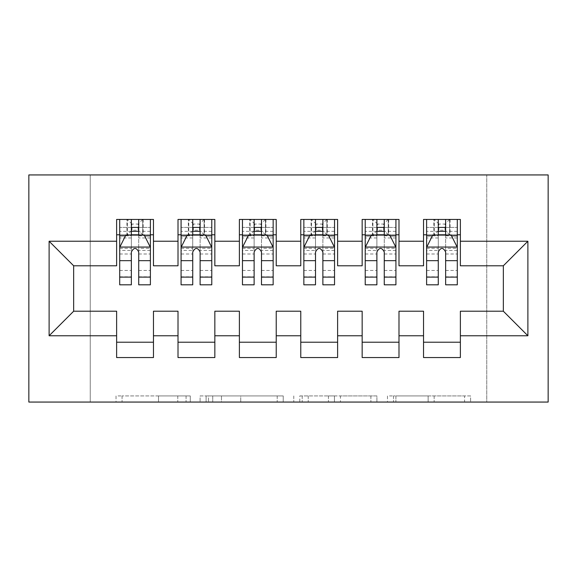 <?xml version="1.0" encoding="UTF-8"?>
<svg xmlns="http://www.w3.org/2000/svg" width="577" height="577" viewBox="0 0 577 577"><rect width="100%" height="100%" fill="white"/><g stroke="black" fill="none" stroke-linecap="round" stroke-linejoin="round"><path stroke-width="0.43" stroke-dasharray="2.88 2.16" d="M190.287 402.061L122.057 402.061L190.287 402.061L190.287 395.923L158.509 395.923L158.509 402.061L158.509 395.923L190.287 395.923L190.287 402.061L190.287 395.923L158.509 395.923L158.509 402.061L158.509 395.923L190.287 395.923L122.057 395.923L190.287 395.923M464.586 402.061L393.485 402.061L464.586 402.061L464.586 395.923L434.156 395.923L470.608 395.923L470.608 402.061L470.608 395.923L393.485 395.923L470.608 395.923L470.608 402.061L470.608 395.923L464.586 395.923L464.586 402.061M428.134 402.061L395.901 402.061L428.134 402.061L428.134 395.923L434.156 395.923L428.134 395.923L428.134 402.061L428.134 395.923L395.901 395.923L395.901 402.061L395.901 395.923L428.134 395.923L428.134 402.061M387.463 402.061L393.485 402.061L387.463 402.061L387.463 395.923L393.485 395.923L387.463 395.923L387.463 402.061M116.027 402.061L122.057 402.061L116.027 402.061L116.027 395.923L122.057 395.923L116.027 395.923L116.027 402.061M486.764 402.061L90.236 402.061L90.236 174.939L486.764 174.939L486.764 402.061L548.15 402.061L548.15 174.939L486.764 174.939L486.764 402.061M28.85 402.061L90.236 402.061L90.236 174.939L28.85 174.939L28.85 402.061M283.228 402.061L277.205 402.061L283.228 402.061L283.228 395.923L283.228 402.061M206.104 402.061L277.205 402.061L200.082 402.061L206.104 402.061L206.104 395.923L283.228 395.923L200.082 395.923L200.082 402.061L200.082 395.923L206.104 395.923L206.104 402.061M299.795 402.061L376.918 402.061L293.772 402.061L299.795 402.061L299.795 395.923L376.918 395.923L376.918 402.061L376.918 395.923L340.466 395.923L340.466 402.061M398.988 342.211L398.988 357.552L362.161 357.552L362.161 342.211L398.988 342.211L398.988 311.212L423.54 311.212L423.54 342.211L460.374 342.211L460.374 311.212L503.339 311.212L503.339 265.788L460.374 265.788L460.374 219.448L423.54 219.448L423.54 234.789L460.374 234.789M362.161 219.448L398.988 219.448L398.988 234.789L362.161 234.789L362.161 219.448M276.224 342.211L276.224 357.552L239.39 357.552L239.39 342.211L276.224 342.211L276.224 311.212L300.776 311.212L300.776 342.211L337.61 342.211L337.61 311.212L362.161 311.212L362.161 342.211M239.39 219.448L276.224 219.448L276.224 234.789L239.39 234.789L239.39 219.448M153.46 342.211L153.46 357.552L116.626 357.552L116.626 342.211L153.46 342.211L153.46 311.212L178.012 311.212L178.012 342.211L214.839 342.211L214.839 311.212L239.39 311.212L239.39 342.211M116.626 219.448L153.46 219.448L153.46 234.789L116.626 234.789L116.626 219.448M178.012 219.448L214.839 219.448L214.839 234.789L178.012 234.789L178.012 219.448M214.839 342.211L214.839 357.552L178.012 357.552L178.012 342.211M300.776 219.448L337.61 219.448L337.61 234.789L300.776 234.789L300.776 219.448M337.61 342.211L337.61 357.552L300.776 357.552L300.776 342.211M460.374 342.211L460.374 357.552L423.54 357.552L423.54 342.211M423.54 234.789L423.54 265.788L398.988 265.788L398.988 234.789M362.161 234.789L362.161 265.788L337.61 265.788L337.61 234.789M300.776 234.789L300.776 265.788L276.224 265.788L276.224 234.789M239.39 234.789L239.39 265.788L214.839 265.788L214.839 234.789M116.626 234.789L116.626 265.788L73.661 265.788L73.661 311.212L116.626 311.212L116.626 342.211M178.012 234.789L178.012 265.788L153.46 265.788L153.46 234.789M438.275 234.789L457.301 234.789L457.301 219.448L438.275 219.448L438.275 227.425L426.612 227.425L426.612 234.789L426.612 219.448L438.275 219.448M376.889 234.789L395.923 234.789L395.923 219.448L376.889 219.448L376.889 227.425L365.227 227.425L365.227 234.789L365.227 219.448L376.889 219.448M315.511 234.789L334.537 234.789L334.537 219.448L315.511 219.448L315.511 227.425L303.848 227.425L303.848 234.789L303.848 219.448L315.511 219.448M254.125 234.789L273.152 234.789L273.152 219.448L254.125 219.448L254.125 227.425L242.463 227.425L242.463 234.789L242.463 219.448L254.125 219.448M192.74 234.789L211.773 234.789L211.773 219.448L192.74 219.448L192.74 227.425L181.077 227.425L181.077 234.789L181.077 219.448L192.74 219.448M131.361 234.789L150.388 234.789L150.388 219.448L131.361 219.448L131.361 227.425L119.699 227.425L119.699 234.789L119.699 219.448L131.361 219.448M212.733 402.061L221.467 402.061L212.733 402.061L212.733 395.923L208.513 395.923L208.513 402.061L208.513 395.923L221.467 395.923L212.733 395.923L212.733 402.061M221.467 402.061L240.753 402.061L221.467 402.061L221.467 395.923L240.753 395.923L240.753 402.061L240.753 395.923L221.467 395.923L221.467 402.061M299.795 395.923L334.444 395.923L334.444 402.061L334.444 395.923L328.414 395.923L334.444 395.923L334.444 402.061L334.444 395.923L340.466 395.923M302.204 395.923L302.204 402.061L302.204 395.923M293.772 395.923L293.772 402.061L293.772 395.923M119.699 247.374L119.699 276.837L119.699 247.374L125.836 235.099L144.25 235.099L150.388 247.374L150.388 276.837L150.388 247.374M119.699 284.814L119.699 227.425L150.388 227.425L150.388 234.789L138.725 234.789M150.388 284.814L150.388 227.425L138.725 227.425L138.725 219.448M131.361 284.814L131.361 250.468L119.699 250.468M119.699 248.326L131.361 248.326L131.361 276.837L131.361 251.976C133.806 247.331 136.266 247.331 138.725 251.976L138.725 276.837L138.725 248.326L150.388 248.326M119.699 234.789L142.714 234.789L142.714 219.448L150.388 219.448M143.161 219.448L143.161 234.789L142.714 234.789L142.714 219.448L127.373 219.448L127.373 234.789L127.373 219.448L126.926 219.448L126.926 234.789M119.699 219.448L126.926 219.448M131.361 227.425L131.361 250.468M150.388 250.468L138.725 250.468L138.725 227.425M131.361 248.326L131.361 235.099M138.725 235.099L138.725 248.326M138.725 250.468L138.725 284.814M143.161 234.789L150.388 234.789M131.974 230.187L131.974 224.049L138.112 224.049L138.112 230.187L131.974 230.187L127.373 234.789M142.714 234.789L138.112 230.187M131.974 224.049L127.373 219.448M142.714 219.448L138.112 224.049M181.077 247.374L181.077 276.837L181.077 247.374L187.215 235.099L205.636 235.099L211.773 247.374L211.773 276.837L211.773 247.374M181.077 284.814L181.077 227.425L211.773 227.425L211.773 234.789L200.111 234.789M211.773 284.814L211.773 227.425L200.111 227.425L200.111 219.448M192.74 284.814L192.74 250.468L181.077 250.468M181.077 248.326L192.74 248.326L192.74 276.837L192.74 251.976C195.192 247.331 197.644 247.331 200.111 251.976L200.111 276.837L200.111 248.326L211.773 248.326M181.077 234.789L204.099 234.789L204.099 219.448L211.773 219.448M204.539 219.448L204.539 234.789L204.099 234.789L204.099 219.448L188.751 219.448L188.751 234.789L188.751 219.448L188.311 219.448L188.311 234.789M181.077 219.448L188.311 219.448M192.74 227.425L192.74 250.468M211.773 250.468L200.111 250.468L200.111 227.425M192.74 248.326L192.74 235.099M200.111 235.099L200.111 248.326M200.111 250.468L200.111 284.814M204.539 234.789L211.773 234.789M193.36 230.187L193.36 224.049L199.498 224.049L199.498 230.187L193.36 230.187L188.751 234.789M204.099 234.789L199.498 230.187M193.36 224.049L188.751 219.448M204.099 219.448L199.498 224.049M242.463 247.374L242.463 276.837L242.463 247.374L248.6 235.099L267.014 235.099L273.152 247.374L273.152 276.837L273.152 247.374M242.463 284.814L242.463 227.425L273.152 227.425L273.152 234.789L261.489 234.789M273.152 284.814L273.152 227.425L261.489 227.425L261.489 219.448M254.125 284.814L254.125 250.468L242.463 250.468M242.463 248.326L254.125 248.326L254.125 276.837L254.125 251.976C256.577 247.331 259.03 247.331 261.489 251.976L261.489 276.837L261.489 248.326L273.152 248.326M242.463 234.789L265.485 234.789L265.485 219.448L273.152 219.448M265.925 219.448L265.925 234.789L265.485 234.789L265.485 219.448L250.137 219.448L250.137 234.789L250.137 219.448L249.69 219.448L249.69 234.789M242.463 219.448L249.69 219.448M254.125 227.425L254.125 250.468M273.152 250.468L261.489 250.468L261.489 227.425M254.125 248.326L254.125 235.099M261.489 235.099L261.489 248.326M261.489 250.468L261.489 284.814M265.925 234.789L273.152 234.789M254.738 230.187L254.738 224.049L260.876 224.049L260.876 230.187L254.738 230.187L250.137 234.789M265.485 234.789L260.876 230.187M254.738 224.049L250.137 219.448M265.485 219.448L260.876 224.049M303.848 247.374L303.848 276.837L303.848 247.374L309.986 235.099L328.4 235.099L334.537 247.374L334.537 276.837L334.537 247.374M303.848 284.814L303.848 227.425L334.537 227.425L334.537 234.789L322.875 234.789M334.537 284.814L334.537 227.425L322.875 227.425L322.875 219.448M315.511 284.814L315.511 250.468L303.848 250.468M303.848 248.326L315.511 248.326L315.511 276.837L315.511 251.976C317.956 247.331 320.415 247.331 322.875 251.976L322.875 276.837L322.875 248.326L334.537 248.326M303.848 234.789L326.863 234.789L326.863 219.448L334.537 219.448M327.31 219.448L327.31 234.789L326.863 234.789L326.863 219.448L311.515 219.448L311.515 234.789L311.515 219.448L311.075 219.448L311.075 234.789M303.848 219.448L311.075 219.448M315.511 227.425L315.511 250.468M334.537 250.468L322.875 250.468L322.875 227.425M315.511 248.326L315.511 235.099M322.875 235.099L322.875 248.326M322.875 250.468L322.875 284.814M327.31 234.789L334.537 234.789M316.124 230.187L316.124 224.049L322.262 224.049L322.262 230.187L316.124 230.187L311.515 234.789M326.863 234.789L322.262 230.187M316.124 224.049L311.515 219.448M326.863 219.448L322.262 224.049M365.227 247.374L365.227 276.837L365.227 247.374L371.364 235.099L389.785 235.099L395.923 247.374L395.923 276.837L395.923 247.374M365.227 284.814L365.227 227.425L395.923 227.425L395.923 234.789L384.26 234.789M395.923 284.814L395.923 227.425L384.26 227.425L384.26 219.448M376.889 284.814L376.889 250.468L365.227 250.468M365.227 248.326L376.889 248.326L376.889 276.837L376.889 251.976C379.341 247.331 381.794 247.331 384.26 251.976L384.26 276.837L384.26 248.326L395.923 248.326M365.227 234.789L388.249 234.789L388.249 219.448L395.923 219.448M388.689 219.448L388.689 234.789L388.249 234.789L388.249 219.448L372.901 219.448L372.901 234.789L372.901 219.448L372.461 219.448L372.461 234.789M365.227 219.448L372.461 219.448M376.889 227.425L376.889 250.468M395.923 250.468L384.26 250.468L384.26 227.425M376.889 248.326L376.889 235.099M384.26 235.099L384.26 248.326M384.26 250.468L384.26 284.814M388.689 234.789L395.923 234.789M377.502 230.187L377.502 224.049L383.64 224.049L383.64 230.187L377.502 230.187L372.901 234.789M388.249 234.789L383.64 230.187M377.502 224.049L372.901 219.448M388.249 219.448L383.64 224.049M426.612 247.374L426.612 276.837L426.612 247.374L432.75 235.099L451.164 235.099L457.301 247.374L457.301 276.837L457.301 247.374M426.612 284.814L426.612 227.425L457.301 227.425L457.301 234.789L445.639 234.789M457.301 284.814L457.301 227.425L445.639 227.425L445.639 219.448M438.275 284.814L438.275 250.468L426.612 250.468M426.612 248.326L438.275 248.326L438.275 276.837L438.275 251.976C440.727 247.331 443.179 247.331 445.639 251.976L445.639 276.837L445.639 248.326L457.301 248.326M426.612 234.789L449.627 234.789L449.627 219.448L457.301 219.448M450.074 219.448L450.074 234.789L449.627 234.789L449.627 219.448L434.286 219.448L434.286 234.789L434.286 219.448L433.839 219.448L433.839 234.789M426.612 219.448L433.839 219.448M438.275 227.425L438.275 250.468M457.301 250.468L445.639 250.468L445.639 227.425M438.275 248.326L438.275 235.099M445.639 235.099L445.639 248.326M445.639 250.468L445.639 284.814M450.074 234.789L457.301 234.789M438.888 230.187L438.888 224.049L445.026 224.049L445.026 230.187L438.888 230.187L434.286 234.789M449.627 234.789L445.026 230.187M438.888 224.049L434.286 219.448M449.627 219.448L445.026 224.049M186.075 395.923L186.075 402.061L186.075 395.923M177.788 395.923L177.788 402.061L177.788 395.923M122.057 395.923L122.057 402.061L122.057 395.923M277.205 395.923L277.205 402.061L277.205 395.923M370.896 395.923L370.896 402.061L370.896 395.923M328.414 395.923L328.414 402.061L328.414 395.923M308.233 395.923L308.233 402.061L308.233 395.923M434.156 395.923L434.156 402.061L434.156 395.923M393.485 395.923L393.485 402.061L393.485 395.923M119.85 247.064L150.236 247.064M119.699 270.447L131.361 270.447M131.361 237.976L119.699 237.976M150.388 237.976L138.725 237.976M125.469 235.834L131.361 235.834M138.725 235.834L144.618 235.834M138.725 270.447L150.388 270.447M119.699 253.995L131.361 253.995M138.725 253.995L150.388 253.995M150.388 231.334L138.725 231.334M131.361 231.334L119.699 231.334M181.236 247.064L211.615 247.064M181.077 270.447L192.74 270.447M192.74 237.976L181.077 237.976M211.773 237.976L200.111 237.976M186.847 235.834L192.74 235.834M200.111 235.834L206.003 235.834M200.111 270.447L211.773 270.447M181.077 253.995L192.74 253.995M200.111 253.995L211.773 253.995M211.773 231.334L200.111 231.334M192.74 231.334L181.077 231.334M242.614 247.064L273 247.064M242.463 270.447L254.125 270.447M254.125 237.976L242.463 237.976M273.152 237.976L261.489 237.976M248.233 235.834L254.125 235.834M261.489 235.834L267.382 235.834M261.489 270.447L273.152 270.447M242.463 253.995L254.125 253.995M261.489 253.995L273.152 253.995M273.152 231.334L261.489 231.334M254.125 231.334L242.463 231.334M304 247.064L334.386 247.064M303.848 270.447L315.511 270.447M315.511 237.976L303.848 237.976M334.537 237.976L322.875 237.976M309.618 235.834L315.511 235.834M322.875 235.834L328.767 235.834M322.875 270.447L334.537 270.447M303.848 253.995L315.511 253.995M322.875 253.995L334.537 253.995M334.537 231.334L322.875 231.334M315.511 231.334L303.848 231.334M365.385 247.064L395.764 247.064M365.227 270.447L376.889 270.447M376.889 237.976L365.227 237.976M395.923 237.976L384.26 237.976M370.997 235.834L376.889 235.834M384.26 235.834L390.153 235.834M384.26 270.447L395.923 270.447M365.227 253.995L376.889 253.995M384.26 253.995L395.923 253.995M395.923 231.334L384.26 231.334M376.889 231.334L365.227 231.334M426.764 247.064L457.15 247.064M426.612 270.447L438.275 270.447M438.275 237.976L426.612 237.976M457.301 237.976L445.639 237.976M432.382 235.834L438.275 235.834M445.639 235.834L451.531 235.834M445.639 270.447L457.301 270.447M426.612 253.995L438.275 253.995M445.639 253.995L457.301 253.995M457.301 231.334L445.639 231.334M438.275 231.334L426.612 231.334M119.699 276.837L131.361 276.837M138.725 276.837L150.388 276.837M181.077 276.837L192.74 276.837M200.111 276.837L211.773 276.837M242.463 276.837L254.125 276.837M261.489 276.837L273.152 276.837M303.848 276.837L315.511 276.837M322.875 276.837L334.537 276.837M365.227 276.837L376.889 276.837M384.26 276.837L395.923 276.837M426.612 276.837L438.275 276.837M445.639 276.837L457.301 276.837"/><path stroke-width="0.87" d="M28.85 402.061L548.15 402.061L548.15 174.939L28.85 174.939L28.85 402.061M49.11 335.764L49.11 241.236L116.626 241.236L116.626 265.788L73.661 265.788L73.661 311.212L49.11 335.764L116.626 335.764L116.626 357.552L153.46 357.552L153.46 335.764L178.012 335.764L178.012 357.552L214.839 357.552L214.839 335.764L239.39 335.764L239.39 357.552L276.224 357.552L276.224 335.764L300.776 335.764L300.776 357.552L337.61 357.552L337.61 335.764L362.161 335.764L362.161 357.552L398.988 357.552L398.988 335.764L423.54 335.764L423.54 357.552L460.374 357.552L460.374 311.212L503.339 311.212L503.339 265.788L460.374 265.788L460.374 241.236L527.89 241.236L527.89 335.764L460.374 335.764M460.374 241.236L460.374 219.448L423.54 219.448L423.54 241.236L398.988 241.236L398.988 219.448L362.161 219.448L362.161 241.236L337.61 241.236L337.61 219.448L300.776 219.448L300.776 241.236L276.224 241.236L276.224 219.448L239.39 219.448L239.39 241.236L214.839 241.236L214.839 219.448L178.012 219.448L178.012 241.236L153.46 241.236L153.46 219.448L116.626 219.448L116.626 241.236M398.988 335.764L398.988 311.212L423.54 311.212L423.54 335.764M527.89 241.236L503.339 265.788M337.61 335.764L337.61 311.212L362.161 311.212L362.161 335.764M423.54 241.236L423.54 265.788L398.988 265.788L398.988 241.236M276.224 335.764L276.224 311.212L300.776 311.212L300.776 335.764M362.161 241.236L362.161 265.788L337.61 265.788L337.61 241.236M214.839 335.764L214.839 311.212L239.39 311.212L239.39 335.764M300.776 241.236L300.776 265.788L276.224 265.788L276.224 241.236M153.46 335.764L153.46 311.212L178.012 311.212L178.012 335.764M239.39 241.236L239.39 265.788L214.839 265.788L214.839 241.236M73.661 311.212L116.626 311.212L116.626 335.764M178.012 241.236L178.012 265.788L153.46 265.788L153.46 241.236M423.54 234.789L426.612 234.789M457.301 234.789L460.374 234.789M362.161 234.789L365.227 234.789M395.923 234.789L398.988 234.789M300.776 234.789L303.848 234.789M334.537 234.789L337.61 234.789M239.39 234.789L242.463 234.789M273.152 234.789L276.224 234.789M178.012 234.789L181.077 234.789M211.773 234.789L214.839 234.789M116.626 234.789L119.699 234.789M150.388 234.789L153.46 234.789M116.626 342.211L153.46 342.211M178.012 342.211L214.839 342.211M239.39 342.211L276.224 342.211M300.776 342.211L337.61 342.211M362.161 342.211L398.988 342.211M423.54 342.211L460.374 342.211M49.11 241.236L73.661 265.788M503.339 311.212L527.89 335.764M138.725 227.425L131.361 227.425M150.388 277.119L138.725 277.119L138.725 284.814L150.388 284.814L150.388 247.374L144.25 235.099L125.836 235.099L119.699 247.374L119.699 284.814L131.361 284.814L131.361 277.119L119.699 277.119M119.699 247.374L119.699 219.448M150.388 247.374L150.388 219.448M131.361 235.099L131.361 219.448M138.725 219.448L138.725 235.099M138.725 277.119L138.725 251.976C136.273 247.244 133.821 247.244 131.361 251.976L131.361 277.119M138.725 234.789L131.361 234.789M200.111 227.425L192.74 227.425M211.773 277.119L200.111 277.119L200.111 284.814L211.773 284.814L211.773 247.374L205.636 235.099L187.215 235.099L181.077 247.374L181.077 284.814L192.74 284.814L192.74 277.119L181.077 277.119M181.077 247.374L181.077 219.448M211.773 247.374L211.773 219.448M192.74 235.099L192.74 219.448M200.111 219.448L200.111 235.099M200.111 277.119L200.111 251.976C197.659 247.244 195.199 247.244 192.74 251.976L192.74 277.119M200.111 234.789L192.74 234.789M261.489 227.425L254.125 227.425M273.152 277.119L261.489 277.119L261.489 284.814L273.152 284.814L273.152 247.374L267.014 235.099L248.6 235.099L242.463 247.374L242.463 284.814L254.125 284.814L254.125 277.119L242.463 277.119M242.463 247.374L242.463 219.448M273.152 247.374L273.152 219.448M254.125 235.099L254.125 219.448M261.489 219.448L261.489 235.099M261.489 277.119L261.489 251.976C259.037 247.244 256.585 247.244 254.125 251.976L254.125 277.119M261.489 234.789L254.125 234.789M322.875 227.425L315.511 227.425M334.537 277.119L322.875 277.119L322.875 284.814L334.537 284.814L334.537 247.374L328.4 235.099L309.986 235.099L303.848 247.374L303.848 284.814L315.511 284.814L315.511 277.119L303.848 277.119M303.848 247.374L303.848 219.448M334.537 247.374L334.537 219.448M315.511 235.099L315.511 219.448M322.875 219.448L322.875 235.099M322.875 277.119L322.875 251.976C320.423 247.244 317.97 247.244 315.511 251.976L315.511 277.119M322.875 234.789L315.511 234.789M384.26 227.425L376.889 227.425M395.923 277.119L384.26 277.119L384.26 284.814L395.923 284.814L395.923 247.374L389.785 235.099L371.364 235.099L365.227 247.374L365.227 284.814L376.889 284.814L376.889 277.119L365.227 277.119M365.227 247.374L365.227 219.448M395.923 247.374L395.923 219.448M376.889 235.099L376.889 219.448M384.26 219.448L384.26 235.099M384.26 277.119L384.26 251.976C381.808 247.244 379.349 247.244 376.889 251.976L376.889 277.119M384.26 234.789L376.889 234.789M445.639 227.425L438.275 227.425M457.301 277.119L445.639 277.119L445.639 284.814L457.301 284.814L457.301 247.374L451.164 235.099L432.75 235.099L426.612 247.374L426.612 284.814L438.275 284.814L438.275 277.119L426.612 277.119M426.612 247.374L426.612 219.448M457.301 247.374L457.301 219.448M438.275 235.099L438.275 219.448M445.639 219.448L445.639 235.099M445.639 277.119L445.639 251.976C443.186 247.244 440.734 247.244 438.275 251.976L438.275 277.119M445.639 234.789L438.275 234.789M150.236 247.064L119.85 247.064M119.699 235.834L125.469 235.834M144.618 235.834L150.388 235.834M131.361 260.667L119.699 260.667M150.388 260.667L138.725 260.667M138.725 231.334L131.361 231.334M211.615 247.064L181.236 247.064M181.077 235.834L186.847 235.834M206.003 235.834L211.773 235.834M192.74 260.667L181.077 260.667M211.773 260.667L200.111 260.667M200.111 231.334L192.74 231.334M273 247.064L242.614 247.064M242.463 235.834L248.233 235.834M267.382 235.834L273.152 235.834M254.125 260.667L242.463 260.667M273.152 260.667L261.489 260.667M261.489 231.334L254.125 231.334M334.386 247.064L304 247.064M303.848 235.834L309.618 235.834M328.767 235.834L334.537 235.834M315.511 260.667L303.848 260.667M334.537 260.667L322.875 260.667M322.875 231.334L315.511 231.334M395.764 247.064L365.385 247.064M365.227 235.834L370.997 235.834M390.153 235.834L395.923 235.834M376.889 260.667L365.227 260.667M395.923 260.667L384.26 260.667M384.26 231.334L376.889 231.334M457.15 247.064L426.764 247.064M426.612 235.834L432.382 235.834M451.531 235.834L457.301 235.834M438.275 260.667L426.612 260.667M457.301 260.667L445.639 260.667M445.639 231.334L438.275 231.334"/></g></svg>

